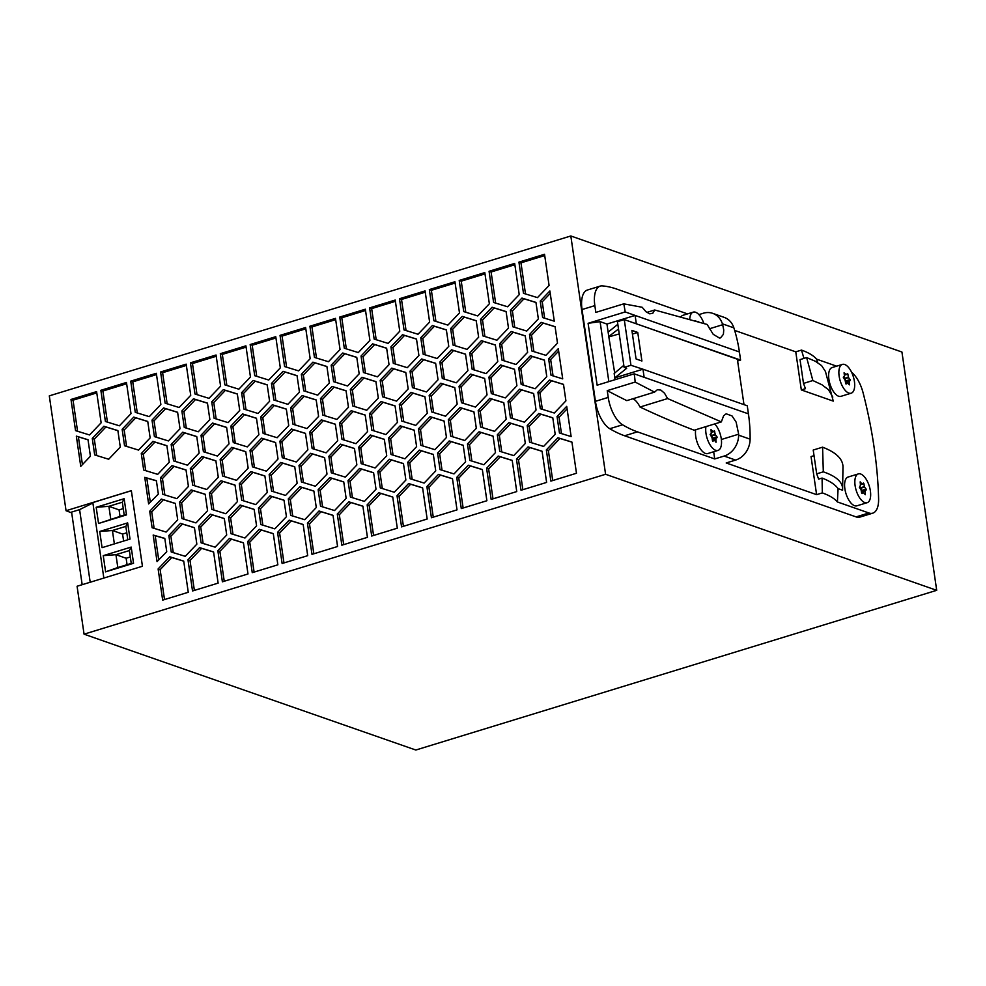 <?xml version="1.0" encoding="UTF-8"?>
<svg xmlns="http://www.w3.org/2000/svg" width="986" height="986" viewBox="0 0 986 986"><rect width="100%" height="100%" fill="white"/><g stroke="black" fill="none" stroke-linecap="round" stroke-linejoin="round"><path stroke-width="1.48" d="M936.7 590.331L605.589 474.278L570.82 235.974L901.931 352.027L936.7 590.331L415.809 750.026L128.895 649.885L84.069 634.171L605.589 474.278M687.501 313.893L616.583 289.034A200.676 91.723 73 0 0 602.323 285.891A25.081 11.462 73 0 0 600.215 286.1L587.422 290.02A25.081 11.462 73 0 0 582.036 309.542L595.433 401.327A25.081 11.462 73 0 0 609.779 428.713A200.676 91.723 73 0 0 624.619 435.775L856.082 516.898A25.081 11.462 73 0 0 859.965 517.083L872.758 513.164A25.081 11.462 73 0 0 878.6 498.817A250.838 114.659 73 0 0 863.157 393.032A25.081 11.462 73 0 0 851.559 372.215M570.82 235.974L49.3 395.867L66.05 510.723L71.695 512.868M105.613 571.843L103.247 555.66L131.187 547.082L133.554 563.277L105.613 571.843L117.815 567.529L115.941 554.674L103.247 555.66M133.554 563.277L131.249 563.413L129.376 550.558L115.941 554.674L126.122 558.249L127.071 564.695M131.187 547.082L129.376 550.558M90.194 582.233L79.595 509.626L71.584 512.091L82.171 584.686M716.304 442.048L714.147 440.212L712.89 441.272L712.484 440.705L712.04 437.685L710.117 434.407L711.3 433.384L711.029 429.6L713.075 431.831L714.345 430.759L715.368 434.814L716.995 436.81L715.935 438.659L715.873 442.184M126.122 558.249L130.312 556.967M131.249 563.413L117.815 567.529M103.838 578.067L92.832 502.564L131.36 490.72M484.656 378.501L472.676 374.803L461.078 386.968L463.469 403.373M459.045 386.253L470.642 374.088L484.644 378.414L487.047 394.905L475.449 407.07L461.448 402.744L459.045 386.253L461.078 386.968M470.642 374.088L472.676 374.803M286.334 409.165L274.367 405.468L262.769 417.633L265.16 434.037M286.322 409.079L288.738 425.57L277.14 437.735L263.139 433.409L260.735 416.918L272.321 404.753L286.322 409.079M272.321 404.753L274.367 405.468M260.735 416.918L262.769 417.633M164.822 538.516L155.209 535.768L158.734 559.9M153.175 535.053L164.798 538.381L166.745 551.753L157.045 561.613L153.175 535.053L155.209 535.768M207.479 403.2L195.499 399.515L183.901 411.68L186.292 428.084M193.466 398.8L207.467 403.114L209.87 419.605L198.272 431.782L184.271 427.456L181.868 410.965L193.466 398.8L195.499 399.515M181.868 410.965L183.901 411.68M226.62 427.48L214.64 423.783L203.042 435.948L205.433 452.352M212.606 423.068L226.607 427.382L229.011 443.873L217.413 456.05L203.412 451.724L201.008 435.233L212.606 423.068L214.64 423.783M201.008 435.233L203.042 435.948M156.404 480.823L146.791 478.074L150.316 502.207M144.757 477.36L156.38 480.687L158.339 494.06L148.627 503.92L144.757 477.36L146.791 478.074M550.237 293.434L542.251 301.815L544.642 318.207M540.217 301.1L549.88 290.956L554.292 321.177L542.62 317.578L540.217 301.1L542.251 301.815M375.925 381.693L363.945 377.995L352.359 390.173L354.75 406.565M361.911 377.281L375.912 381.607L378.316 398.097L366.73 410.262L352.729 405.949L350.313 389.458L361.911 377.281L363.945 377.995M350.313 389.458L352.359 390.173M482.351 469.632L470.371 465.934L458.773 478.099L463.137 508M468.338 465.219L482.339 469.546L486.887 500.728L461.288 508.566L456.74 477.384L468.338 465.219L470.371 465.934M456.74 477.384L458.773 478.099M514.852 264.716L491.102 272L495.638 303.084M489.068 271.286L514.667 263.435L519.215 294.617L507.617 306.782L493.616 302.468L489.068 271.286L491.102 272M273.319 533.722L261.339 530.024L249.741 542.189L254.105 572.09M247.708 541.474L259.306 529.309L273.295 533.636L277.855 564.818L252.256 572.656L247.708 541.474L249.741 542.189M259.306 529.309L261.339 530.024M503.797 402.769L491.817 399.071L480.219 411.248L482.61 427.641M478.185 410.533L489.783 398.356L503.784 402.682L506.188 419.173L494.59 431.338L480.589 427.024L478.185 410.533L480.219 411.248M489.783 398.356L491.817 399.071M177.616 412.358L165.636 408.66L154.038 420.837L156.429 437.229M177.603 412.271L180.007 428.762L168.409 440.927L154.408 436.613L152.004 420.122L163.602 407.945L177.603 412.271M163.602 407.945L165.636 408.66M152.004 420.122L154.038 420.837M542.078 451.317L530.098 447.619L518.5 459.796L522.863 489.697M516.467 459.082L528.065 446.904L542.066 451.231L546.614 482.413L521.015 490.264L516.467 459.082L518.5 459.796M528.065 446.904L530.098 447.619M535.965 302.492L523.985 298.795L512.387 310.96L514.778 327.364M510.354 310.257L521.951 298.08L535.953 302.406L538.356 318.897L526.758 331.062L512.757 326.748L510.354 310.257L512.387 310.96M521.951 298.08L523.985 298.795M147.752 421.515L135.772 417.817L124.174 429.995L126.578 446.387M147.74 421.429L150.143 437.92L138.545 450.084L124.544 445.771L122.141 429.28L133.739 417.103L147.74 421.429M133.739 417.103L135.772 417.817M122.141 429.28L124.174 429.995M186.366 365.424L162.616 372.708L167.152 403.804M160.582 371.993L186.181 364.142L190.729 395.324L179.132 407.501L165.13 403.175L160.582 371.993L162.616 372.708M243.456 542.879L231.476 539.182L219.878 551.347L224.241 581.247M217.844 550.632L229.442 538.467L243.443 542.793L247.991 573.963L222.392 581.814L217.844 550.632L219.878 551.347M229.442 538.467L231.476 539.182M452.488 478.789L440.508 475.092L428.922 487.257L433.273 517.157M438.474 474.377L452.475 478.703L457.023 509.873L431.424 517.724L426.876 486.542L438.474 474.377L440.508 475.092M426.876 486.542L428.922 487.257M365.202 415.118L353.222 411.421L341.637 423.598L344.028 440.002M339.591 422.883L351.189 410.706L365.19 415.032L367.593 431.523L356.008 443.688L342.006 439.374L339.591 422.883L341.637 423.598M351.189 410.706L353.222 411.421M264.889 476.016L252.921 472.319L241.323 484.483L243.715 500.888M250.875 471.604L264.877 475.93L267.292 492.421L255.694 504.585L241.693 500.259L239.29 483.769L250.875 471.604L252.921 472.319M239.29 483.769L241.323 484.483M246.093 347.121L222.343 354.393L226.879 385.489M220.309 353.678L245.908 345.839L250.456 377.009L238.858 389.187L224.857 384.86L220.309 353.678L222.343 354.393M563.524 384.454L551.544 380.756L539.946 392.933L542.337 409.338M549.51 380.054L563.511 384.367L565.915 400.858L554.317 413.023L540.316 408.709L537.912 392.218L549.51 380.054L551.544 380.756M537.912 392.218L539.946 392.933M343.757 481.969L331.789 478.272L320.191 490.449L322.582 506.853M329.743 477.569L343.744 481.883L346.148 498.374L334.562 510.538L320.561 506.225L318.145 489.734L329.743 477.569L331.789 478.272M318.145 489.734L320.191 490.449M305.82 328.806L282.07 336.09L286.606 367.174M280.036 335.376L305.623 327.525L310.171 358.707L298.585 370.872L284.584 366.558L280.036 335.376L282.07 336.09M96.776 392.896L73.038 400.18L77.574 431.264M70.992 399.466L96.591 391.615L101.139 422.797L89.541 434.962L75.54 430.635L70.992 399.466L73.038 400.18M284.03 500.284L272.062 496.587L260.464 508.764L262.855 525.156M258.431 508.049L270.016 495.872L284.017 500.198L286.433 516.689L274.835 528.853L260.834 524.54L258.431 508.049L260.464 508.764M270.016 495.872L272.062 496.587M433.347 454.509L421.367 450.812L409.769 462.976L412.173 479.381M419.333 450.097L433.335 454.423L435.738 470.914L424.14 483.078L410.139 478.752L407.736 462.261L419.333 450.097L421.367 450.812M407.736 462.261L409.769 462.976M424.929 396.816L412.949 393.118L401.364 405.283L403.755 421.688M399.318 404.568L410.915 392.403L424.917 396.717L427.32 413.208L415.722 425.385L401.721 421.059L399.318 404.568L401.364 405.283M410.915 392.403L412.949 393.118M416.511 339.11L404.531 335.425L392.946 347.59L395.337 363.994M390.9 346.875L402.498 334.71L416.499 339.024L418.902 355.515L407.304 367.692L393.303 363.366L390.9 346.875L392.946 347.59M402.498 334.71L404.531 335.425M425.262 292.189L401.524 299.461L406.059 330.556M399.478 298.746L425.077 290.907L429.625 322.077L418.027 334.254L404.026 329.928L399.478 298.746L401.524 299.461M446.375 329.965L434.395 326.267L422.797 338.432L425.2 354.837M432.361 325.553L446.362 329.866L448.766 346.357L437.168 358.534L423.167 354.208L420.763 337.717L432.361 325.553L434.395 326.267M420.763 337.717L422.797 338.432M405.788 372.535L393.808 368.85L382.223 381.015L384.614 397.42M380.177 380.3L391.775 368.135L405.776 372.449L408.179 388.94L396.582 401.117L382.58 396.791L380.177 380.3L382.223 381.015M391.775 368.135L393.808 368.85M555.106 326.76L543.126 323.063L531.528 335.24L533.919 351.632M529.494 334.525L541.092 322.348L555.093 326.674L557.497 343.165L545.899 355.33L531.898 351.016L529.494 334.525L531.528 335.24M541.092 322.348L543.126 323.063M316.198 400.008L304.23 396.31L292.632 408.475L295.024 424.88M302.184 395.596L316.186 399.922L318.601 416.412L307.003 428.577L293.002 424.251L290.599 407.773L302.184 395.596L304.23 396.31M290.599 407.773L292.632 408.475M267.206 384.897L255.226 381.2L243.628 393.365L246.019 409.769M241.595 392.65L253.18 380.485L267.181 384.799L269.597 401.29L257.999 413.467L243.998 409.141L241.595 392.65L243.628 393.365M253.18 380.485L255.226 381.2M294.752 466.859L282.785 463.161L271.187 475.338L273.578 491.731M280.739 462.446L294.74 466.772L297.156 483.263L285.558 495.428L271.557 491.114L269.153 474.623L280.739 462.446L282.785 463.161M269.153 474.623L271.187 475.338M544.383 360.186L532.403 356.488L520.805 368.665L523.196 385.058M518.772 367.951L530.369 355.773L544.371 360.1L546.774 376.59L535.176 388.755L521.175 384.441L518.772 367.951L520.805 368.665M530.369 355.773L532.403 356.488M544.716 255.559L520.965 262.843L525.501 293.927M518.932 262.128L544.531 254.277L549.079 285.459L537.481 297.624L523.48 293.31L518.932 262.128L520.965 262.843M403.484 463.666L391.504 459.969L379.918 472.134L382.309 488.538M377.872 471.419L389.47 459.254L403.471 463.568L405.875 480.059L394.277 492.236L380.276 487.91L377.872 471.419L379.918 472.134M389.47 459.254L391.504 459.969M384.343 439.399L372.363 435.701L360.777 447.866L363.168 464.27M370.329 434.986L384.33 439.3L386.734 455.791L375.136 467.968L361.147 463.642L358.731 447.151L370.329 434.986L372.363 435.701M358.731 447.151L360.777 447.866M216.23 356.266L192.48 363.551L197.015 394.646M190.446 362.836L216.045 354.997L220.593 386.167L208.995 398.344L194.994 394.018L190.446 362.836L192.48 363.551M324.616 457.701L312.648 454.004L301.05 466.181L303.441 482.573M324.604 457.615L327.007 474.106L315.421 486.271L301.42 481.957L299.004 465.466L310.602 453.289L324.604 457.615M310.602 453.289L312.648 454.004M299.004 465.466L301.05 466.181M365.535 310.491L341.797 317.775L346.332 348.871M365.35 309.21L369.898 340.392L358.3 352.557L344.311 348.243L339.751 317.061L365.35 309.21M339.751 317.061L341.797 317.775M506.101 311.65L494.122 307.952L482.524 320.117L484.915 336.522M480.49 319.402L492.088 307.238L506.089 311.564L508.493 328.055L496.895 340.219L482.893 335.893L480.49 319.402L482.524 320.117M492.088 307.238L494.122 307.952M362.897 506.249L350.93 502.552L339.332 514.729L343.695 544.629M337.286 514.014L348.884 501.837L362.885 506.163L367.433 537.345L341.846 545.196L337.286 514.014L339.332 514.729M348.884 501.837L350.93 502.552M346.061 390.85L334.094 387.153L322.496 399.33L324.887 415.722M320.45 398.615L332.048 386.438L346.049 390.764L348.452 407.255L336.867 419.42L322.866 415.106L320.45 398.615L322.496 399.33M332.048 386.438L334.094 387.153M533.66 393.611L521.68 389.914L510.082 402.091L512.473 418.483M508.049 401.376L519.647 389.199L533.648 393.525L536.051 410.016L524.453 422.181L510.452 417.867L508.049 401.376L510.082 402.091M519.647 389.199L521.68 389.914M117.889 430.672L105.909 426.975L94.311 439.14L96.714 455.544M103.875 426.26L117.876 430.586L120.28 447.077L108.682 459.242L94.681 454.916L92.277 438.425L103.875 426.26L105.909 426.975M92.277 438.425L94.311 439.14M354.479 448.544L342.512 444.846L330.914 457.023L333.305 473.428M328.868 456.308L340.466 444.144L354.467 448.457L356.87 464.948L345.285 477.113L331.284 472.799L328.868 456.308L330.914 457.023M340.466 444.144L342.512 444.846M215.897 460.906L203.917 457.208L192.319 469.373L194.71 485.778M215.885 460.807L218.288 477.298L206.69 489.475L192.689 485.149L190.286 468.658L201.883 456.493L215.885 460.807M201.883 456.493L203.917 457.208M190.286 468.658L192.319 469.373M297.057 375.74L285.09 372.042L273.492 384.207L275.883 400.612M297.045 375.654L299.461 392.145L287.863 404.309L273.861 399.983L271.458 383.492L283.044 371.328L297.045 375.654M283.044 371.328L285.09 372.042M271.458 383.492L273.492 384.207M476.238 320.807L464.258 317.11L452.66 329.275L455.064 345.679M462.224 316.395L476.226 320.721L478.629 337.2L467.031 349.377L453.03 345.051L450.627 328.56L462.224 316.395L464.258 317.11M450.627 328.56L452.66 329.275M514.519 369.343L502.54 365.646L490.942 377.823L493.333 394.215M488.908 377.108L500.506 364.931L514.507 369.257L516.91 385.748L505.313 397.913L491.311 393.599L488.908 377.108L490.942 377.823M500.506 364.931L502.54 365.646M395.066 405.973L383.086 402.276L371.5 414.44L373.891 430.845M381.052 401.561L395.053 405.875L397.457 422.365L385.859 434.543L371.858 430.216L369.454 413.726L381.052 401.561L383.086 402.276M369.454 413.726L371.5 414.44M455.125 283.031L431.375 290.303L435.923 321.399M429.341 289.588L454.94 281.749L459.488 312.932L447.89 325.097L433.889 320.77L429.341 289.588L431.375 290.303M392.761 497.092L380.781 493.407L369.195 505.571L373.558 535.472M367.149 504.857L378.747 492.692L392.748 497.006L397.296 528.188L371.697 536.039L367.149 504.857L369.195 505.571M378.747 492.692L380.781 493.407M235.038 485.174L223.058 481.476L211.46 493.641L213.851 510.045M209.426 492.926L221.024 480.761L235.025 485.087L237.429 501.578L225.831 513.743L211.83 509.417L209.426 492.926L211.46 493.641M221.024 480.761L223.058 481.476M256.483 418.323L244.503 414.625L232.906 426.79L235.297 443.195M230.872 426.075L242.47 413.91L256.459 418.237L258.874 434.715L247.276 446.892L233.275 442.566L230.872 426.075L232.906 426.79M242.47 413.91L244.503 414.625M194.452 527.756L182.472 524.059L170.874 536.224L173.265 552.628M180.438 523.344L194.439 527.658L196.843 544.149L185.245 556.326L171.244 552L168.84 535.509L180.438 523.344L182.472 524.059M168.84 535.509L170.874 536.224M414.206 430.241L402.226 426.544L390.641 438.708L393.032 455.113M388.595 437.994L400.193 425.829L414.194 430.142L416.597 446.633L405 458.81L390.998 454.484L388.595 437.994L390.641 438.708M400.193 425.829L402.226 426.544M166.893 445.783L154.913 442.085L143.315 454.263L145.706 470.655M141.281 453.548L152.879 441.371L166.88 445.697L169.284 462.188L157.686 474.352L143.685 470.039L141.281 453.548L143.315 454.263M152.879 441.371L154.913 442.085M305.475 433.433L293.508 429.736L281.91 441.901L284.301 458.305M279.876 441.198L291.462 429.021L305.463 433.347L307.878 449.838L296.281 462.003L282.279 457.689L279.876 441.198L281.91 441.901M291.462 429.021L293.508 429.736M558.655 351.139L550.669 359.52L553.06 375.9M548.635 358.805L558.298 348.662L562.71 378.87L551.038 375.272L548.635 358.805L550.669 359.52M454.792 387.658L442.813 383.961L431.215 396.125L433.618 412.53M429.181 395.411L440.779 383.246L454.78 387.572L457.184 404.063L445.586 416.228L431.585 411.901L429.181 395.411L431.215 396.125M440.779 383.246L442.813 383.961M493.074 436.194L481.094 432.497L469.496 444.674L471.887 461.066M467.463 443.959L479.06 431.782L493.062 436.108L495.465 452.599L483.867 464.763L469.866 460.45L467.463 443.959L469.496 444.674M479.06 431.782L481.094 432.497M205.174 494.331L193.194 490.634L181.597 502.798L183.988 519.203M191.161 489.919L205.162 494.232L207.565 510.723L195.968 522.9L181.966 518.574L179.563 502.084L191.161 489.919L193.194 490.634M179.563 502.084L181.597 502.798M196.756 436.625L184.776 432.94L173.179 445.105L175.57 461.51M182.743 432.225L196.744 436.539L199.147 453.03L187.55 465.207L173.548 460.881L171.145 444.39L182.743 432.225L184.776 432.94M171.145 444.39L173.179 445.105M186.034 470.051L174.054 466.366L162.456 478.53L164.847 494.935M172.02 465.651L186.021 469.965L188.425 486.455L176.827 498.633L162.826 494.306L160.422 477.816L172.02 465.651L174.054 466.366M160.422 477.816L162.456 478.53M175.311 503.476L163.331 499.791L151.733 511.956L154.124 528.36M149.699 511.241L161.297 499.076L175.298 503.39L177.702 519.881L166.104 532.058L152.103 527.732L149.699 511.241L151.733 511.956M161.297 499.076L163.331 499.791M522.937 427.037L510.958 423.339L499.36 435.516L501.751 451.908M522.925 426.95L525.328 443.441L513.731 455.606L499.729 451.292L497.326 434.801L508.924 422.624L522.925 426.95M508.924 422.624L510.958 423.339M497.326 434.801L499.36 435.516M435.652 363.39L423.672 359.693L412.086 371.858L414.477 388.262M410.04 371.143L421.638 358.978L435.639 363.292L438.043 379.783L426.445 391.96L412.444 387.634L410.04 371.143L412.086 371.858M421.638 358.978L423.672 359.693M422.624 487.947L410.644 484.249L399.059 496.414L403.422 526.314M397.013 495.699L408.611 483.534L422.612 487.848L427.16 519.03L401.561 526.881L397.013 495.699L399.059 496.414M408.611 483.534L410.644 484.249M444.07 421.084L432.09 417.386L420.492 429.551L422.895 445.955M430.056 416.671L444.057 420.997L446.461 437.488L434.863 449.653L420.862 445.327L418.458 428.836L430.056 416.671L432.09 417.386M418.458 428.836L420.492 429.551M224.315 518.599L212.335 514.902L200.737 527.066L203.128 543.471M198.704 526.351L210.301 514.187L224.303 518.513L226.706 535.004L215.108 547.168L201.107 542.842L198.704 526.351L200.737 527.066M210.301 514.187L212.335 514.902M473.933 411.926L461.953 408.229L450.355 420.393L452.759 436.798M448.322 419.679L459.92 407.514L473.921 411.84L476.324 428.331L464.726 440.495L450.725 436.169L448.322 419.679L450.355 420.393M459.92 407.514L461.953 408.229M567.073 408.833L559.087 417.214L561.478 433.606M557.053 416.499L566.716 406.355L571.128 436.576L559.456 432.977L557.053 416.499L559.087 417.214M465.515 354.233L453.535 350.535L441.938 362.7L444.341 379.105M451.502 349.82L465.503 354.147L467.906 370.625L456.308 382.802L442.307 378.476L439.904 361.985L451.502 349.82L453.535 350.535M439.904 361.985L441.938 362.7M213.592 552.037L201.612 548.339L190.015 560.504L194.378 590.404M187.981 559.789L199.579 547.624L213.58 551.938L218.128 583.12L192.529 590.971L187.981 559.789L190.015 560.504M199.579 547.624L201.612 548.339M156.503 374.581L132.753 381.865L137.288 412.949M130.719 381.151L156.318 373.3L160.866 404.482L149.268 416.647L135.267 412.333L130.719 381.151L132.753 381.865M313.893 491.127L301.926 487.429L290.328 499.606L292.719 515.998M313.881 491.04L316.284 507.531L304.699 519.696L290.697 515.382L288.282 498.891L299.88 486.714L313.881 491.04M299.88 486.714L301.926 487.429M288.282 498.891L290.328 499.606M245.76 451.748L233.781 448.051L222.183 460.215L224.574 476.62M245.748 451.662L248.152 468.14L236.554 480.318L222.553 475.991L220.149 459.501L231.747 447.336L245.748 451.662M231.747 447.336L233.781 448.051M220.149 459.501L222.183 460.215M463.21 445.352L451.231 441.654L439.633 453.819L442.036 470.223M463.198 445.265L465.602 461.756L454.004 473.921L440.002 469.595L437.599 453.104L449.197 440.939L463.198 445.265M449.197 440.939L451.231 441.654M437.599 453.104L439.633 453.819M552.801 417.879L540.821 414.194L529.223 426.359L531.614 442.763M538.787 413.479L552.789 417.793L555.192 434.284L543.594 446.448L529.593 442.135L527.19 425.644L538.787 413.479L540.821 414.194M527.19 425.644L529.223 426.359M525.242 335.918L513.262 332.22L501.664 344.397L504.056 360.79M499.631 343.683L511.229 331.506L525.23 335.832L527.633 352.322L516.035 364.487L502.034 360.173L499.631 343.683L501.664 344.397M511.229 331.506L513.262 332.22M237.343 394.055L225.363 390.357L213.765 402.522L216.156 418.927M223.329 389.643L237.33 393.956L239.734 410.447L228.136 422.624L214.135 418.298L211.731 401.807L223.329 389.643L225.363 390.357M211.731 401.807L213.765 402.522M335.339 424.276L323.371 420.578L311.773 432.755L314.164 449.148M321.325 419.863L335.326 424.19L337.73 440.68L326.144 452.845L312.143 448.531L309.727 432.041L321.325 419.863L323.371 420.578M309.727 432.041L311.773 432.755M275.612 442.591L263.644 438.893L252.046 451.058L254.437 467.463M250.013 450.343L261.598 438.178L275.599 442.504L278.015 458.995L266.417 471.16L252.416 466.834L250.013 450.343L252.046 451.058M261.598 438.178L263.644 438.893M303.17 524.564L291.203 520.867L279.605 533.032L283.968 562.932M277.571 532.329L289.157 520.152L303.158 524.478L307.706 555.66L282.119 563.499L277.571 532.329L279.605 533.032M289.157 520.152L291.203 520.867M356.784 357.425L344.817 353.727L333.219 365.905L335.61 382.297M331.173 365.19L342.771 353.013L356.772 357.339L359.175 373.83L347.59 385.994L333.588 381.681L331.173 365.19L333.219 365.905M342.771 353.013L344.817 353.727M386.648 348.268L374.668 344.57L363.082 356.747L365.473 373.139M361.036 356.032L372.634 343.855L386.635 348.181L389.039 364.672L377.453 376.837L363.452 372.523L361.036 356.032L363.082 356.747M372.634 343.855L374.668 344.57M512.215 460.474L500.235 456.777L488.637 468.954L493 498.842M512.202 460.388L516.75 491.57L491.151 499.409L486.603 468.239L498.201 456.062L512.202 460.388M498.201 456.062L500.235 456.777M486.603 468.239L488.637 468.954M484.989 273.874L461.238 281.158L465.774 312.242M459.205 280.443L484.804 272.592L489.352 303.774L477.754 315.939L463.753 311.613L459.205 280.443L461.238 281.158M495.379 345.075L483.399 341.378L471.801 353.543L474.192 369.947M469.767 352.828L481.365 340.663L495.366 344.989L497.77 361.48L486.172 373.645L472.171 369.319L469.767 352.828L471.801 353.543M481.365 340.663L483.399 341.378M373.62 472.824L361.64 469.126L350.055 481.291L352.446 497.696M359.607 468.412L373.608 472.725L376.011 489.216L364.426 501.393L350.424 497.067L348.009 480.576L359.607 468.412L361.64 469.126M348.009 480.576L350.055 481.291M183.729 561.182L171.749 557.497L160.151 569.661L164.514 599.562M169.715 556.782L183.716 561.096L188.264 592.278L162.665 600.129L158.117 568.947L169.715 556.782L171.749 557.497M158.117 568.947L160.151 569.661M333.034 515.407L321.066 511.709L309.468 523.886L313.831 553.775M307.435 523.172L319.02 510.995L333.021 515.321L337.569 546.503L311.983 554.354L307.435 523.172L309.468 523.886M319.02 510.995L321.066 511.709M395.398 301.334L371.66 308.618L376.196 339.714M369.614 307.903L395.213 300.052L399.761 331.234L388.164 343.411L374.162 339.085L369.614 307.903L371.66 308.618M571.942 442.159L559.962 438.462L548.364 450.639L552.727 480.539M546.33 449.924L557.928 437.759L571.929 442.073L576.477 473.255L550.878 481.106L546.33 449.924L548.364 450.639M557.928 437.759L559.962 438.462M254.178 509.442L242.199 505.744L230.601 517.909L232.992 534.313M228.567 517.194L240.153 505.029L254.154 509.355L256.57 525.846L244.972 538.011L230.97 533.685L228.567 517.194L230.601 517.909M240.153 505.029L242.199 505.744M335.671 319.649L311.933 326.933L316.469 358.017M309.9 326.218L335.486 318.367L340.034 349.549L328.449 361.714L314.448 357.4L309.9 326.218L311.933 326.933M88.025 439.818L78.387 436.847L82.43 464.603M88.013 439.731L90.416 456.222L80.753 466.366L76.341 436.132L88.013 439.731M76.341 436.132L78.387 436.847M126.639 383.739L102.889 391.023L107.425 422.107M100.855 390.308L126.454 382.457L131.002 413.639L119.405 425.804L105.403 421.49L100.855 390.308L102.889 391.023M275.957 337.964L252.206 345.236L256.742 376.332M275.76 336.682L280.32 367.864L268.722 380.029L254.721 375.703L250.173 344.533L275.76 336.682M250.173 344.533L252.206 345.236M326.921 366.582L314.953 362.885L303.355 375.05L305.746 391.454M301.322 374.347L312.907 362.17L326.908 366.496L329.324 382.987L317.726 395.152L303.725 390.826L301.322 374.347L303.355 375.05M312.907 362.17L314.953 362.885M66.05 510.723L131.348 490.658L142.44 566.26L77.081 586.251L84.069 634.171M126.787 532.785L122.597 534.067L123.533 540.513M124.137 498.719L122.326 502.194L108.879 506.311L96.184 507.285L124.137 498.719L126.491 514.902L124.199 515.037L122.326 502.194M79.595 509.626L92.894 502.983M124.199 515.037L98.551 523.48L96.184 507.285M126.491 514.902L98.551 523.48M127.724 539.231L125.851 526.376L112.404 530.493L99.722 531.466L127.662 522.9L130.016 539.095L102.076 547.661L99.722 531.466M127.662 522.9L125.851 526.376M110.752 519.166L108.879 506.311L119.072 509.885L120.009 516.331M114.29 543.348L112.404 530.493L122.597 534.067M130.016 539.095L102.076 547.661M123.25 508.603L119.072 509.885M608.843 381.607L600.092 321.646L606.957 324.049L635.107 315.421L625.173 311.946L588.1 323.309L597.134 385.193L634.208 373.83L644.141 377.305L642.958 369.208L630.941 365.276L624.113 367.371L617.446 321.67L624.274 319.587L630.941 365.276M632.987 398.738A17.563 8.024 73 0 1 640.025 407.033L667.621 398.566L664.515 393.217L660.866 390.099L657.366 389.704L654.556 392.12L626.813 400.624A2014.262 920.714 73 0 1 607.24 390.629L635.181 382.063A150.501 126.874 -70.7 0 0 634.208 373.83M625.173 311.946A150.501 126.874 -70.7 0 0 623.768 303.836L642.169 307.275L645.99 311.736L649.737 313.831L652.831 313.215L654.692 309.998L707.135 324.456L713.211 334.303L719.435 338.038L720.507 337.89L723.404 334.34L723.736 329.99L722.689 324.714A150.501 126.874 -70.7 0 0 722.405 323.839A20.065 16.91 -70.7 0 0 712.718 313.351A20.065 16.91 -70.7 0 0 703.301 313.24L698.877 314.608M801.322 389.926L833.256 401.117L825.455 371.488L821.621 365.646L815.385 361.283L806.634 357.573L812.858 380.534L803.491 383.406L805.451 388.669L801.322 389.926L795.764 351.842L734.669 330.421M795.764 351.842L801.495 350.092L803.947 358.399M836.633 366.176L816.556 359.138C813.561 355.613 808.545 352.606 801.495 350.092M806.634 357.573L800.028 359.607L803.491 383.406M832.8 397.05L828.462 389.704L821.979 384.786L812.858 380.534M606.957 324.049L608.769 336.497L618.518 329.004M623.818 365.325L614.167 373.497L615.067 379.696M608.769 336.497L614.697 373.041M737.614 360.987L740.585 360.075L635.859 323.642L737.355 359.224L743.986 404.63M636.29 323.519L635.107 315.421L739.414 351.977A150.501 126.874 -70.7 0 0 733.867 327.857A20.065 16.91 -70.7 0 0 724.18 317.369L712.718 313.351M814.042 455.655L811.047 456.567L816.605 494.652L726.189 462.964L735.605 460.08A20.065 16.91 -70.7 0 0 750.112 439.177A150.501 126.874 -70.7 0 0 748.436 413.861L747.252 405.776L642.958 369.208M595.433 401.327L608.226 397.407A25.081 11.462 73 0 0 622.585 424.793A200.676 91.723 73 0 0 637.424 431.843L714.727 458.946L724.143 456.062A20.065 16.91 -70.7 0 0 738.65 435.159A150.501 126.874 -70.7 0 0 738.662 434.197L736.135 422.094L732.006 415.919L726.189 413.8L723.613 415.784L721.345 421.897L667.621 398.566M714.727 458.946L713.667 451.748M842.364 364.413L832.122 367.556A15.049 6.877 73 0 0 828.893 379.265A15.049 6.877 73 0 0 840.947 396.335L851.189 393.192A15.049 6.877 73 0 0 854.418 381.483A15.049 6.877 73 0 0 842.364 364.413A15.049 6.877 73 0 0 839.135 376.122A15.049 6.877 73 0 0 851.189 393.192M858.338 473.909L848.096 477.039A15.049 6.877 73 0 0 844.866 488.76A15.049 6.877 73 0 0 856.92 505.818L867.162 502.687A15.049 6.877 73 0 0 870.391 490.966A15.049 6.877 73 0 0 858.338 473.909A15.049 6.877 73 0 0 855.108 485.617A15.049 6.877 73 0 0 867.162 502.687M816.605 494.652L822.324 492.901L822.077 478.062C829.781 481.02 835.117 484.545 838.1 488.637L842.586 490.215L842.981 467.093M838.1 488.637L837.397 501.948C834.402 498.423 829.374 495.416 822.324 492.901M856.082 516.898L868.876 512.979L837.397 501.948M868.876 512.979A25.081 11.462 73 0 0 872.758 513.164M817.751 362.663L816.556 359.138M845.643 383.492L845.212 380.473L843.277 377.194L844.46 376.171L844.078 372.782L846.235 374.618L847.504 373.546L847.898 374.113L848.342 377.145L850.277 380.423L849.094 381.446L849.464 384.836L847.307 382.999L846.05 384.059L845.643 383.492L847.307 382.999L845.655 383.517M843.831 376.714L845.889 380.904L845.458 382.211M861.481 492.026L865.067 490.929L865.338 494.713L863.28 492.482L862.023 493.555L861.616 492.988L863.243 492.507M860.384 484.483L861.998 483.99L860.162 481.871L860.495 485.285L859.373 487.503L860.988 489.5L861.616 492.988L863.28 492.482M861.998 483.99L863.477 483.029L863.872 483.608L864.5 487.084L866.127 489.081L865.067 490.929M859.792 486.197L861.863 490.399L861.431 491.694M822.077 478.062L818.639 479.11L816.691 473.847L813.216 450.047L822.583 447.176L823.31 471.826L816.691 473.847M842.586 490.215C843.252 482.585 836.818 476.46 823.31 471.826M842.981 467.771C843.338 459.414 836.547 452.549 822.583 447.176M740.585 360.075L739.414 351.977M636.056 358.941L631.89 330.384L637.745 332.442L641.911 360.999L636.056 358.941M635.859 323.642L624.274 319.587M608.128 332.146L617.828 324.32M637.745 332.442L632.433 334.069M609.41 336.719L619.233 333.909M642.527 369.343L614.796 377.848L626.665 368.271L624.113 367.371M635.181 382.063L654.556 392.12M600.215 286.1A25.081 11.462 73 0 0 594.841 305.623L595.827 312.402L623.768 303.836M608.226 397.407L607.24 390.629M600.092 321.646L588.1 323.309M703.856 323.42A15.049 6.877 73 0 0 693.232 312.143L682.99 315.286A15.049 6.877 73 0 0 681.116 316.679M693.232 312.143A15.049 6.877 73 0 0 689.744 319.131M695.857 320.943L694.982 320.684M698.766 321.83L697.989 321.596M646.828 312.402L654.692 309.998M640.025 407.033A2014.262 920.714 73 0 0 694.181 430.216L721.345 421.897M695.709 429.748A15.049 6.877 73 0 0 695.734 436.478A15.049 6.877 73 0 0 707.788 453.548L718.03 450.405A15.049 6.877 73 0 0 721.259 438.696A15.049 6.877 73 0 0 714.69 423.931M705.951 426.618A15.049 6.877 73 0 0 705.976 433.335A15.049 6.877 73 0 0 718.03 450.405M710.659 433.926L712.73 438.117L712.299 439.423M712.397 440.089L715.861 439.029M609.779 428.713L622.585 424.793M721.358 439.497L738.662 434.197M845.557 382.876L849.032 381.816M845.507 382.543L849.094 381.446M846.013 381.73L850.277 380.423M845.889 380.904L850.154 379.598M844.262 378.907L848.527 377.601M844.078 378.451L848.342 377.145M846.198 374.618L847.898 374.113M844.41 375L846.025 374.495M861.53 492.359L864.993 491.299M861.986 491.225L866.25 489.906M861.863 490.399L866.127 489.081M860.236 488.39L864.5 487.084M860.051 487.934L864.315 486.628M860.408 484.644L863.872 483.608M735.605 460.08L724.143 456.062M624.619 435.775L637.424 431.843M748.436 413.861L644.141 377.305M750.112 439.177L738.65 435.159M582.036 309.542L594.841 305.623M733.867 327.857L722.405 323.839M709.341 328.806L722.689 324.714M712.348 439.756L715.935 438.659M712.853 438.943L717.118 437.636M712.73 438.117L716.995 436.81M711.103 436.12L715.368 434.814M710.918 435.664L715.183 434.358M711.276 432.398L714.739 431.326M711.276 432.373L713.038 431.831L711.276 432.386M711.251 432.213L712.866 431.72M844.435 375.173L846.235 374.618"/></g></svg>

